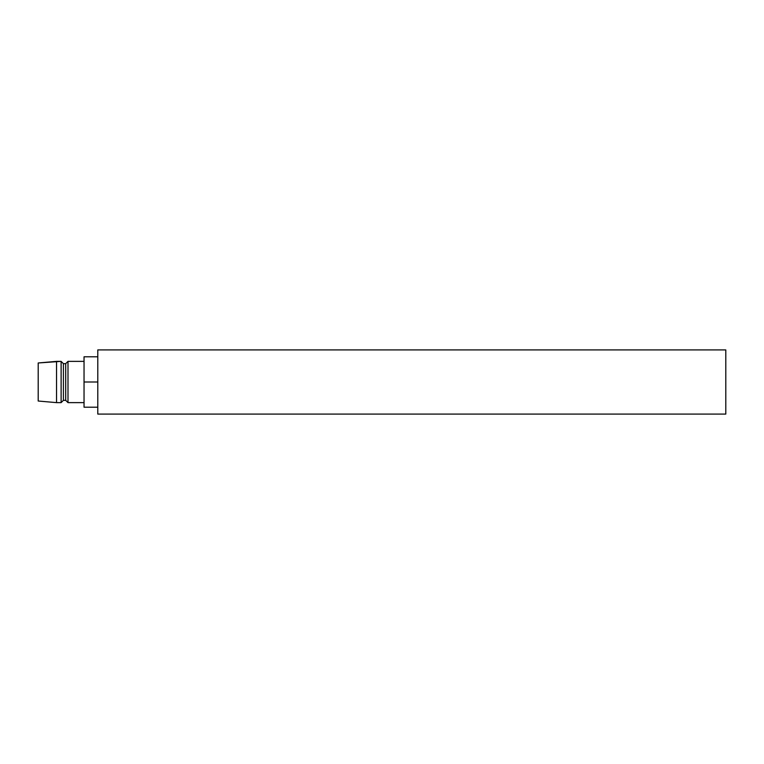 <?xml version="1.0" encoding="UTF-8"?>
<svg xmlns="http://www.w3.org/2000/svg" width="764" height="764" viewBox="0 0 764 764"><rect width="100%" height="100%" fill="white"/><g stroke="black" fill="none" stroke-linecap="round" stroke-linejoin="round"><path stroke-width="1.15" d="M97.792 414.088L725.8 414.088L725.8 349.912L97.792 349.912L97.792 414.088L97.792 382L84.04 382L84.04 356.788L97.792 356.788L84.04 356.788L84.04 382L97.792 382L97.792 349.912L725.8 349.912L725.8 414.088L97.792 414.088M67.996 402.628L84.04 402.628L67.996 402.628L67.996 361.372L67.996 402.628L65.704 400.336L67.996 402.628M84.04 361.372L67.996 361.372L65.704 363.664L65.704 400.336L65.704 363.664L63.412 363.664L63.412 400.336L65.704 400.336L63.412 400.336L63.412 363.664L61.12 361.372L61.12 402.628L63.412 400.336L61.12 402.628L61.12 361.372L56.536 361.372L56.536 402.628L61.12 402.628L56.536 402.628L56.536 361.372L38.2 362.976L38.2 401.024L56.536 402.628L38.2 401.024L38.2 362.976L61.12 361.372L63.412 363.664L65.704 363.664L67.996 361.372L84.04 361.372M97.792 407.212L84.04 407.212L84.04 382L84.04 407.212L97.792 407.212"/></g></svg>
